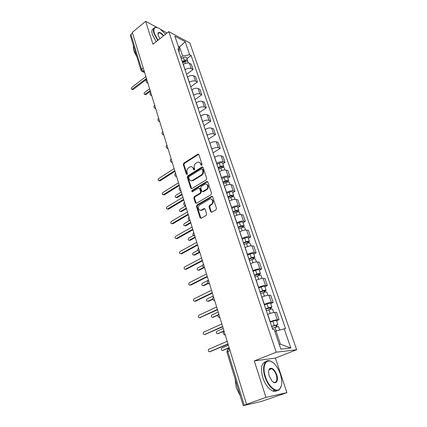 <?xml version="1.0" encoding="UTF-8"?>
<svg xmlns="http://www.w3.org/2000/svg" width="427" height="427" viewBox="0 0 427 427"><rect width="100%" height="100%" fill="white"/><g stroke="black" fill="none" stroke-linecap="round" stroke-linejoin="round"><path stroke-width="0.64" d="M201.72 165.361L202.067 164.363L198.875 154.617L197.957 154.126L183.797 163.162L183.311 164.55L186.348 174.205L187.09 174.51L187.432 173.527L187.037 172.268C186.626 170.405 187.143 168.911 188.59 167.79L190.207 166.824C191.6 166.397 192.593 166.925 193.185 168.409L193.591 169.668L194.349 169.967L194.691 168.98L194.285 167.72C193.863 165.847 194.392 164.342 195.86 163.199L197.514 162.212C198.929 161.79 199.932 162.313 200.535 163.797L200.952 165.062L201.72 165.361M210.612 211.707L211.755 212.214L215.966 209.812L216.468 208.36L212.71 196.879L211.605 196.377L196.959 204.965L196.463 206.385L200.033 217.749L201.149 218.256L206.124 215.421L206.62 213.986L205.056 209.081L203.946 208.579L201.448 210.02C198.715 211.685 197.071 206.332 199.852 204.859L209.561 199.185C212.331 197.541 213.991 202.916 211.162 204.405L209.534 205.344L209.022 206.791L210.612 211.707L211.568 212.294M204.768 208.638L203.935 208.584L204.586 208.718L202.136 210.132L201.48 210.004M276.232 352.2L254.289 360.911L265.968 397.393L246.534 404.316L132.29 32.377L145.639 21.35L152.962 44.227L168.814 31.641L276.232 352.2L296.648 349.756L189.866 42.978L168.814 31.641M206.182 179.906L206.684 178.47L203.076 167.443L202.099 166.946L187.795 175.855L187.304 177.253L190.736 188.174L191.734 188.67L206.182 179.906M207.842 182.014L211.525 193.266L211.018 194.712L196.399 203.316L195.342 202.814L193.837 198.027L194.328 196.607L200.151 193.132L200.653 191.707L199.639 188.542L198.608 188.04L192.46 191.744C191.648 191.67 191.526 191.227 192.097 190.405L206.807 181.512L207.842 182.014M265.968 397.393L286.912 392.632L261.548 401.391L243.662 405.581L246.534 404.316M167.037 33.05L161.027 29.575M286.912 392.632L275.394 358.077L296.648 349.756M140.963 70.258L130.395 35.617L130.897 34.39L141.529 69.169L143.317 71.32L144.395 71.789M132.498 33.071L130.897 34.39M157.163 27.509L145.639 21.35M185.019 69.777L185.11 69.713C187.314 68.288 189.369 67.914 191.264 68.587L189.465 63.335C187.57 62.646 185.526 63.015 183.327 64.445L183.242 64.509M189.465 63.335L191.301 64.247L193.1 69.484L186.54 74.287M191.264 68.587L193.1 69.484M190.762 86.782L197.407 82.021L195.577 76.684L193.741 75.814C191.84 75.163 189.78 75.547 187.554 76.961L187.464 77.025M189.278 82.39L189.369 82.326C191.606 80.916 193.671 80.527 195.571 81.167L197.407 82.021M195.054 99.507L201.795 94.794L199.932 89.36L198.096 88.528C196.196 87.914 194.114 88.309 191.862 89.713L191.771 89.777M193.618 95.242L193.709 95.178C195.977 93.78 198.059 93.38 199.964 93.977L201.795 94.794M199.436 112.472L206.268 107.807L204.368 102.272L202.531 101.482C200.626 100.905 198.534 101.311 196.249 102.704L196.158 102.768M198.037 108.341L198.133 108.277C200.428 106.889 202.531 106.472 204.432 107.038L206.268 107.807M203.892 125.682L210.826 121.065L208.888 115.423L207.052 114.682C205.147 114.142 203.033 114.564 200.722 115.947L200.626 116.011M202.542 121.69L202.638 121.626C204.965 120.249 207.084 119.822 208.99 120.345L210.826 121.065M208.44 139.143L215.47 134.585L213.495 128.831L211.659 128.137C209.753 127.636 207.623 128.073 205.28 129.445L205.184 129.504M207.138 135.295L207.234 135.231C209.593 133.864 211.728 133.427 213.639 133.907L215.47 134.585M213.068 152.866L220.204 148.361L218.192 142.501L216.361 141.849C214.445 141.396 212.304 141.844 209.924 143.2L209.828 143.264M211.819 149.167L211.92 149.103C214.311 147.753 216.462 147.294 218.373 147.731L220.204 148.361M222.878 163.733L225.034 162.409L222.979 156.431L221.149 155.834C219.232 155.423 217.071 155.887 214.664 157.232L214.562 157.291M216.596 163.311L216.692 163.247C219.12 161.913 221.287 161.438 223.204 161.833L225.034 162.409M227.767 178.043L229.956 176.735L227.863 170.64L226.032 170.095C224.116 169.727 221.939 170.208 219.494 171.537L219.393 171.595M221.469 177.739L221.565 177.675C224.026 176.356 226.214 175.865 228.13 176.212L229.956 176.735M232.758 192.636L234.978 191.349L232.843 185.131L231.012 184.64C229.096 184.32 226.902 184.822 224.421 186.129L224.319 186.193M226.433 192.454L226.534 192.396C229.032 191.088 231.237 190.586 233.153 190.88L234.978 191.349M237.844 207.522L240.102 206.257L237.924 199.916L236.099 199.478C234.177 199.212 231.962 199.724 229.448 201.021L229.347 201.08M231.503 207.469L231.61 207.41C234.135 206.124 236.361 205.6 238.277 205.846L240.102 206.257M243.038 222.713L245.333 221.474L243.107 215L241.282 214.621C239.366 214.407 237.129 214.936 234.583 216.217L234.476 216.27M236.681 222.793L236.782 222.739C239.35 221.469 241.591 220.93 243.513 221.122L245.333 221.474M248.338 238.218L250.665 237.001L248.397 230.393L246.576 230.073C244.66 229.913 242.403 230.463 239.819 231.722L239.712 231.781M241.96 238.437L242.066 238.383C244.671 237.129 246.929 236.574 248.85 236.707L250.665 237.001M253.745 254.038L256.115 252.848L253.793 246.101L251.983 245.851C250.062 245.749 247.788 246.315 245.162 247.553L245.055 247.612M247.35 254.407L247.457 254.353C250.099 253.12 252.384 252.544 254.3 252.624L256.115 252.848M259.269 270.2L261.676 269.031L259.306 262.146L257.497 261.959C255.581 261.916 253.286 262.504 250.622 263.721L250.516 263.774M252.859 270.718L252.965 270.665C255.65 269.453 257.951 268.855 259.867 268.877L261.676 269.031M264.911 286.698L267.355 285.562L264.937 278.521L263.133 278.409C261.212 278.425 258.901 279.034 256.2 280.229L256.088 280.283M258.484 287.376L258.591 287.323C261.313 286.133 263.635 285.519 265.551 285.476L267.355 285.562M270.67 303.554L273.157 302.444L270.686 295.254L268.887 295.217C266.971 295.297 264.639 295.922 261.895 297.096L261.783 297.149M264.228 304.392L264.34 304.344C267.105 303.181 269.442 302.54 271.364 302.433L273.157 302.444M276.557 320.773L279.082 319.69L276.563 312.351L274.769 312.383C272.853 312.532 270.505 313.183 267.713 314.331L267.601 314.379M270.099 321.787L270.216 321.734C273.024 320.597 275.383 319.94 277.299 319.759L279.082 319.69M180.84 57.394L182.655 56.017L179.602 47.023L178.337 46.367M178.774 47.664L185.195 41.713L189.7 54.768L182.655 56.017M179.062 52.137L179.383 49.463L174.889 36.188L185.195 41.713M279.215 344.37L280.448 344.242L275.954 330.989L285.53 328.582L191.109 55.494L189.7 54.768M284.163 328.667L290.835 348.021L280.833 349.153L274.107 329.286L272.661 329.377L177.904 48.705L179.383 49.463M254.289 360.911L275.394 358.077M275.954 330.989L274.844 331.453M186.941 58.616L191.109 55.494M280.448 344.242L290.835 348.021M201.661 165.393L201.186 163.989L199.281 162.255M191.926 166.856L193.842 168.59L194.306 169.994M198.699 154.302L184.453 163.349L183.973 164.742L187.069 174.52M202.868 167.096L188.451 176.025L187.965 177.424L191.627 188.713M202.286 169.161L201.512 168.857L189.054 176.607L188.713 177.589L189.134 178.924C189.753 180.477 190.789 181.005 192.246 180.509L201.133 175.07C202.628 173.933 203.161 172.412 202.724 170.506L202.286 169.161L202.937 169.348L202.201 168.985M191.131 180.712L192.903 180.68L193.228 180.509L192.572 180.338M202.937 169.348L203.375 170.693C203.807 172.593 203.279 174.109 201.784 175.246L193.228 180.509M199.398 188.152L200.29 188.702L201.304 191.862L200.807 193.287L194.99 196.756L194.493 198.171L196.265 203.369M207.607 181.63L192.753 190.565L192.497 191.728M206.268 189.481C208.979 188.019 207.533 182.852 204.827 184.299L201.256 186.439L200.759 187.864L201.774 191.034L202.825 191.536L206.268 189.481L206.919 189.641C208.99 187.277 208.84 185.483 206.476 184.261M202.681 191.59L203.482 191.691L202.889 191.499M206.919 189.641L203.54 191.659M211.28 199.073C213.751 200.306 213.927 202.126 211.808 204.544L210.185 205.483L209.678 206.924L211.264 211.835M200.439 210.287L202.136 210.132M212.438 196.457L197.621 205.099L197.125 206.524L200.994 218.325M182.671 62.812L184.795 61.718C186.396 61.045 187.485 61.114 188.077 61.931L188.11 62.027M149.605 88.752L144.604 92.488C143.872 93.46 143.92 94.1 144.753 94.42L150.149 90.524M182.452 62.177L184.859 60.938L186.455 61.258M182.217 61.472L184.341 60.372C185.937 59.705 187.031 59.775 187.618 60.597L187.538 61.424M181.261 58.643L183.38 57.544C184.971 56.871 186.065 56.946 186.652 57.773L186.684 57.864M150.384 91.282L145.954 94.58L145.084 94.548M146.685 79.251L133.187 89.515L132.317 89.494M145.879 76.625L131.804 87.375C131.062 88.373 131.11 89.029 131.943 89.344L146.44 78.445M165.564 34.224L159.762 28.689C154.798 26.09 152.983 27.664 154.328 33.407L157.995 40.229M157.691 40.469L153.928 33.477C152.797 29.559 153.416 27.499 155.78 27.301L156.987 27.467M159.933 38.692L158.198 35.42L158.043 33.082C159.127 31.721 161.016 32.591 163.717 35.692M163.418 35.927C161.806 33.957 160.349 32.916 159.047 32.804L158.033 33.461L157.915 34.011M136.587 55.916L133.539 49.89L133.331 45.241M136.966 57.154L134.099 51.448M156.165 41.681L152.412 34.694C151.371 31.182 151.798 29.143 153.683 28.577M265.445 376.731C268.273 385.939 275.671 392.578 279.327 389.376C282.199 386.494 282.535 381.402 280.347 374.105C279.087 370.412 277.374 367.295 275.207 364.754C268.044 355.872 260.988 363.745 265.445 376.731M281.377 385.88L279.189 389.83C278.009 390.716 276.595 390.86 274.94 390.257C270.766 388.319 267.441 383.857 264.959 376.876C261.66 367.119 264.633 358.771 270.179 361.012L272.367 362.181M269.272 376.059C268.225 372.445 268.391 369.942 269.773 368.544C272.298 367.514 274.614 369.579 276.723 374.741C279.018 381.124 275.516 385.474 271.732 380.66L269.272 376.059M272.933 381.85L273.808 382.314C276.749 382.624 277.566 380.147 276.253 374.885C275.084 371.655 273.536 369.611 271.599 368.747L269.645 368.992L268.706 370.636M240.257 395.84L236.254 387.7L235.154 379.096M277.016 390.62C275.837 391.49 274.422 391.628 272.784 391.031C268.604 389.104 265.279 384.658 262.813 377.687C260.347 368.213 261.425 362.827 266.042 361.53M270.04 368.752L270.601 369.125M218.565 169.14L220.903 168.073C222.643 167.395 223.78 167.352 224.314 167.944L224.34 168.014M218.218 168.115L220.855 166.914L222.494 166.85L222.083 167.667M181.32 192.011L175.759 195.406C174.894 196.639 175.059 197.338 176.26 197.504L181.95 194.061M218.037 167.576L220.369 166.514C222.109 165.836 223.246 165.793 223.785 166.386L223.124 167.523M216.927 164.283L219.254 163.215C220.983 162.538 222.12 162.5 222.659 163.103L222.686 163.178M182.126 194.632L177.082 197.68L176.266 197.504L177.082 197.68M221.741 166.663L222.382 167.603M223.454 183.621L225.819 182.564C227.58 181.886 228.723 181.822 229.251 182.382L229.272 182.446M223.086 182.542L225.76 181.342L227.404 181.261L227.015 182.153M185.622 206.017L179.98 209.363C179.105 210.634 179.287 211.338 180.541 211.477L186.268 208.109M222.915 182.03L225.28 180.968C227.036 180.29 228.178 180.231 228.707 180.792L227.847 182.014M221.784 178.667L224.138 177.605C225.888 176.927 227.031 176.874 227.564 177.445L227.586 177.515M186.434 208.648L181.363 211.632L180.52 211.488M226.652 181.091L226.924 181.886L227.527 182.051M228.44 198.395L230.836 197.343C232.614 196.66 233.766 196.585 234.284 197.109L234.306 197.173M228.055 197.253L230.761 196.068L232.416 195.956L232.042 196.932M189.471 220.604L184.288 223.583C183.391 224.896 183.599 225.611 184.902 225.718L190.661 222.424M227.89 196.767L230.286 195.715C232.064 195.038 233.211 194.963 233.729 195.486L232.715 196.799M226.737 193.34L229.123 192.289C230.895 191.606 232.042 191.536 232.56 192.07L232.587 192.134M190.821 222.937L185.724 225.851L184.854 225.739M231.664 195.806L231.92 196.564L232.699 196.751M233.532 213.468L235.955 212.422C237.754 211.744 238.912 211.648 239.419 212.134L239.44 212.192M233.126 212.267L235.864 211.087L237.524 210.949L237.017 211.536L237.177 212.005M193.442 235.426L188.665 238.085C187.768 239.43 187.992 240.15 189.326 240.241L195.144 237.017M232.971 211.808L235.394 210.762C237.193 210.084 238.346 209.988 238.858 210.479L237.855 211.872M231.792 208.312L234.204 207.266C235.998 206.583 237.15 206.497 237.663 206.994L237.684 207.052M195.294 237.503L190.154 240.348L189.273 240.268M236.771 210.821L237.017 211.536L237.796 211.701M238.725 228.851L241.18 227.81C243 227.132 244.164 227.02 244.66 227.463L244.682 227.522M238.298 227.586L241.068 226.411L242.739 226.251L242.216 226.812L242.413 227.394M197.802 250.35L193.095 252.885C192.241 254.246 192.481 254.967 193.815 255.058L199.719 251.898M238.154 227.159L240.604 226.118C242.424 225.44 243.582 225.328 244.084 225.776L243.096 227.255M236.948 223.588L239.392 222.547C241.207 221.869 242.365 221.762 242.867 222.221L242.888 222.28M199.857 252.352L194.637 255.143L193.783 255.074M241.992 226.145L242.216 226.812L242.995 226.956M244.025 244.554L246.512 243.523C248.354 242.846 249.523 242.707 250.014 243.112L250.03 243.166M243.577 243.225L246.384 242.061L248.06 241.869L247.527 242.408L247.761 243.102M202.59 265.386L197.61 267.98C196.799 269.346 197.055 270.077 198.39 270.168L203.679 267.435M243.443 242.824L245.925 241.794C247.767 241.116 248.93 240.983 249.421 241.394L248.3 242.52L248.45 242.952M242.21 239.179L244.687 238.149C246.523 237.471 247.687 237.343 248.183 237.759L248.199 237.818M204.245 267.628L199.212 270.227L198.384 270.168L199.212 270.227M247.313 241.789L247.527 242.408L248.3 242.52M249.437 260.582L251.957 259.563C253.825 258.885 254.994 258.725 255.474 259.093L255.49 259.141M248.968 259.189L251.813 258.031L253.494 257.812L252.944 258.324L253.222 259.141M208.232 280.342L202.217 283.373C201.448 284.75 201.725 285.487 203.055 285.572L207.96 283.133M248.84 258.821L251.359 257.796C253.222 257.118 254.391 256.963 254.871 257.337L253.718 258.41L253.91 258.981M247.585 255.1L250.094 254.076C251.951 253.398 253.12 253.248 253.606 253.627L253.622 253.675M208.243 283.437L203.876 285.61L203.097 285.578M252.747 257.753L252.944 258.324L253.718 258.41M254.962 276.952L257.518 275.943C259.402 275.266 260.582 275.084 261.052 275.404L261.068 275.452M254.471 275.484L259.045 274.091L258.474 274.582L258.794 275.516M213.26 295.991L206.919 299.071C206.188 300.464 206.487 301.206 207.81 301.291L212.694 298.953M254.353 275.153L256.91 274.139C258.789 273.461 259.968 273.285 260.438 273.611L259.248 274.636L259.493 275.351M253.072 271.353L255.618 270.339C257.497 269.661 258.671 269.49 259.141 269.827L259.157 269.869M212.801 299.306L208.632 301.297L207.917 301.291M258.298 274.059L258.474 274.582L259.248 274.636M260.609 293.675L263.197 292.671C265.108 291.993 266.288 291.796 266.747 292.068L266.763 292.111M260.091 292.137L264.713 290.718L264.126 291.182L264.489 292.244M218.192 312.052L211.717 315.089C211.029 316.492 211.344 317.234 212.662 317.325L217.935 314.902M259.99 291.833L262.573 290.83C264.478 290.157 265.663 289.954 266.122 290.237L264.895 291.203L265.188 292.073M258.677 287.953L261.255 286.949C263.155 286.271 264.34 286.079 264.799 286.368L264.815 286.41M217.861 315.291L212.838 317.32M263.966 290.712L264.126 291.182L264.895 291.203M174.974 171.35L160.12 180.808L159.191 180.701M174.141 168.633L158.657 178.55C157.793 179.778 157.942 180.488 159.106 180.68L174.776 170.704M179.329 185.531L164.262 194.851L163.327 194.733M178.491 182.799L162.783 192.572C161.908 193.842 162.073 194.557 163.285 194.723L179.143 184.912M192.043 180.589L191.611 180.856M183.77 199.991L168.489 209.161L167.544 209.038L183.594 199.404M182.932 197.247L166.994 206.865C166.103 208.179 166.284 208.899 167.549 209.038L168.414 209.198M188.302 214.738L172.764 223.769L171.867 223.647M187.458 211.984L171.286 221.442C170.378 222.793 170.581 223.524 171.9 223.631L188.131 214.183M201.693 210.068L201.085 210.42M192.924 229.779L177.184 238.634L176.282 238.538M192.075 227.015L175.652 236.307C174.744 237.69 174.963 238.426 176.314 238.517L192.764 229.256M197.637 245.13L181.662 253.809L180.781 253.729L197.487 244.639M196.783 242.349L180.071 251.492C179.201 252.891 179.441 253.633 180.792 253.723L181.662 253.809M202.446 260.79L186.231 269.293L185.382 269.229L202.307 260.337M201.592 257.999L184.581 266.982C183.754 268.391 184.016 269.143 185.361 269.229L186.231 269.293M207.357 276.776L190.89 285.087L190.1 285.055M206.497 273.974L189.182 282.791C188.398 284.211 188.675 284.964 190.02 285.055L207.228 276.36M212.374 293.098L195.646 301.211L194.92 301.206M211.509 290.285L193.885 298.921C193.137 300.352 193.436 301.115 194.776 301.206L212.256 292.719M217.492 309.762L199.847 317.683M216.622 306.938L198.678 315.388C197.979 316.829 198.299 317.597 199.633 317.688L217.386 309.42M266.379 310.76L268.999 309.767C270.931 309.089 272.122 308.865 272.565 309.095L272.581 309.127M265.829 309.143L270.499 307.702L269.896 308.139L270.307 309.335M223.23 328.443L216.612 331.437C215.966 332.846 216.302 333.594 217.615 333.69L223.978 330.888M265.743 308.881L268.364 307.883C270.291 307.21 271.481 306.986 271.924 307.221L270.665 308.129L271.012 309.153M264.404 304.915L267.014 303.917C268.941 303.239 270.126 303.026 270.574 303.271L270.59 303.303M223.78 331.283L217.866 333.674M269.757 307.728L269.896 308.139L270.665 308.129M222.718 326.783L204.88 334.501M221.848 323.949L203.578 332.201C202.921 333.652 203.257 334.426 204.586 334.522L222.627 326.484M272.271 328.214L278.521 326.516M271.7 326.522L276.418 325.059L275.794 325.465L276.248 326.804M228.365 345.171L221.613 348.117C221.01 349.537 221.362 350.289 222.67 350.386L229.134 347.669M271.62 326.292L277.86 324.573L276.557 325.422L276.963 326.612M270.254 322.241L272.901 321.259C274.849 320.581 276.045 320.341 276.477 320.538L276.488 320.565M229.208 347.904L223.006 350.353M275.677 325.112L275.794 325.465L276.557 325.422M228.061 344.167L210.025 351.672M227.185 341.322L208.584 349.371C207.97 350.829 208.323 351.608 209.652 351.709L227.981 343.916M229.496 348.843L228.408 348.95C227.644 349.169 227.436 349.98 227.783 351.378L244.239 405.218M144.07 70.738L142.549 71.64L141.828 71.389M271.364 302.433L268.887 295.217M265.551 285.476L263.133 278.409M259.867 268.877L257.497 261.959M254.3 252.624L251.983 245.851M248.85 236.707L246.576 230.073M243.513 221.122L241.282 214.621M238.277 205.846L236.099 199.478M233.153 190.88L231.012 184.64M228.13 176.212L226.032 170.095M223.204 161.833L221.149 155.834M218.373 147.731L216.361 141.849M213.639 133.907L211.659 128.137M208.99 120.345L207.052 114.682M204.432 107.038L202.531 101.482M199.964 93.977L198.096 88.528M195.571 81.167L193.741 75.814M277.299 319.759L274.769 312.383M270.216 321.734L267.713 314.331M264.34 304.344L261.895 297.096M258.591 287.323L256.2 280.229M252.965 270.665L250.622 263.721M247.457 254.353L245.162 247.553M242.066 238.383L239.819 231.722M236.782 222.739L234.583 216.217M231.61 207.41L229.448 201.021M226.534 192.396L224.421 186.129M221.565 177.675L219.494 171.537M216.692 163.247L214.664 157.232M211.92 149.103L209.924 143.2M207.234 135.231L205.28 129.445M202.638 121.626L200.722 115.947M198.133 108.277L196.249 102.704M193.709 95.178L191.862 89.713M189.369 82.326L187.554 76.961M185.11 69.713L183.327 64.445M146.765 79.518L147.496 81.888M147.833 82.982L147.005 82.737M150.64 92.131L151.382 94.543M154.59 104.978L155.343 107.439M158.609 118.071L159.378 120.574M162.708 131.409L163.493 133.961M166.882 145.004L167.683 147.603M171.142 158.865L171.953 161.513M175.481 172.994L176.308 175.694M179.906 187.405L180.754 190.159M184.421 202.099L185.286 204.912M189.028 217.092L189.908 219.964M193.725 232.395L194.627 235.32M199.655 251.7C197.573 251.028 197.194 249.8 198.518 248.018L199.441 250.996M204.56 267.67C202.451 266.982 202.067 265.738 203.412 263.934L204.357 266.998M208.413 280.219L209.374 283.336M213.521 296.84L214.498 300.021M218.736 313.813L219.734 317.064M224.063 331.16L225.082 334.48M150.534 92.328C149.509 93.94 149.898 95.034 151.713 95.616L150.886 95.37M154.483 105.17C153.437 106.793 153.832 107.892 155.663 108.479L154.841 108.239M159.698 121.61L158.876 121.353M163.803 134.98L162.981 134.713M167.987 148.601L167.17 148.334M172.252 162.49L171.446 162.217M176.602 176.645L175.801 176.378M181.037 191.082L180.247 190.816M185.558 205.814L184.79 205.542M190.175 220.834L189.417 220.567M194.883 236.163L194.146 235.901M199.692 251.807L198.977 251.556M204.597 267.777L203.909 267.532M209.604 284.083L208.947 283.848M214.717 300.736L214.092 300.512M219.942 317.741L219.361 317.539M225.28 335.12L224.746 334.933M143.189 67.877L141.529 69.169L140.99 70.338L142.549 71.64L144.625 72.542M229.993 350.46L226.876 351.955L243.246 405.634M227.81 349.371L228.408 348.95M201.186 163.989L200.535 163.797M194.248 169.855L193.591 169.668M193.842 168.59L193.185 168.409M187.005 174.381L186.348 174.205M183.973 164.742L183.311 164.55M184.453 163.349L183.797 163.162M198.438 154.414L197.786 154.211M201.597 165.254L200.952 165.062M191.397 188.328L190.736 188.174M187.965 177.424L187.304 177.253M188.451 176.025L187.795 175.855M202.622 167.203L201.971 167.016M201.784 175.246L201.133 175.07M203.375 170.693L202.724 170.506M195.998 202.953L195.342 202.814M194.493 198.171L193.837 198.027M194.99 196.756L194.328 196.607M200.807 193.287L200.151 193.132M201.304 191.862L200.653 191.707M200.29 188.702L199.639 188.542M192.753 190.565L192.097 190.405M207.373 181.731L206.721 181.56M209.678 206.924L209.022 206.791M210.185 205.483L209.534 205.344M211.808 204.544L211.162 204.405M200.695 217.866L200.033 217.749M197.125 206.524L196.463 206.385M197.621 205.099L196.959 204.965M212.219 196.548L211.568 196.399M184.795 61.718L185.366 63.388M185.681 60.714L185.889 61.328M183.38 57.544L184.341 60.372M145.954 94.58L145.143 94.255M132.333 89.179L133.187 89.515M220.903 168.073L221.73 170.517M219.254 163.215L220.369 166.514M177.194 197.621L176.378 197.445M225.819 182.564L226.689 185.115M224.138 177.605L225.28 180.968M181.432 211.595L180.61 211.44M230.836 197.343L231.744 200.012M229.123 192.289L230.286 195.715M185.75 225.835L184.928 225.702M235.955 212.422L236.905 215.213M234.204 207.266L235.394 210.762M190.154 240.348L189.326 240.241M241.18 227.81L242.173 230.729M239.392 222.547L240.604 226.118M194.637 255.143L193.815 255.058M246.512 243.523L247.548 246.566M244.687 238.149L245.925 241.794M251.957 259.563L253.04 262.744M250.094 254.076L251.359 257.796M203.876 285.61L203.055 285.572M257.518 275.943L258.645 279.263M255.618 270.339L256.91 274.139M208.632 301.297L207.81 301.291M263.197 292.671L264.377 296.141M261.255 286.949L262.573 290.83M213.484 317.304L212.662 317.325M159.26 180.6L160.12 180.808M163.402 194.664L164.262 194.851M167.624 209L168.489 209.161M171.926 223.615L172.791 223.753M176.314 238.517L177.184 238.634M190.02 285.055L190.89 285.087M194.776 301.206L195.646 301.211M199.633 317.688L200.503 317.667M268.999 309.767L270.227 313.381M267.014 303.917L268.364 307.883M218.437 333.636L217.615 333.69M204.586 334.522L205.456 334.464M274.929 327.237L276.184 330.92M272.901 321.259L274.278 325.31M223.492 350.305L222.67 350.386M209.652 351.709L210.522 351.624M146.653 79.721C145.65 81.29 146.029 82.379 147.785 82.987L147.838 83.009M158.513 118.252C157.446 119.886 157.835 120.996 159.687 121.583M162.618 131.58C161.523 133.224 161.918 134.345 163.792 134.937M166.802 145.164C165.687 146.824 166.076 147.95 167.971 148.548M171.067 159.009C169.925 160.685 170.314 161.822 172.236 162.425M175.417 173.127C174.248 174.814 174.638 175.961 176.581 176.575M179.852 187.517C178.657 189.22 179.041 190.383 181.011 191.002M184.379 202.195C183.151 203.914 183.541 205.088 185.531 205.723M188.996 217.162C187.741 218.902 188.12 220.092 190.143 220.738M193.703 232.437C192.417 234.193 192.801 235.405 194.851 236.062M208.408 280.187C207.047 282.012 207.437 283.277 209.566 283.971M213.505 296.786C212.134 298.638 212.529 299.914 214.685 300.624M218.709 313.733C217.327 315.612 217.727 316.914 219.91 317.635M224.031 331.053C222.632 332.959 223.038 334.282 225.248 335.019M229.614 349.227L227.788 349.409L226.876 351.955M198.608 154.328L197.957 154.126M202.75 167.133L202.099 166.946M192.903 180.68L192.246 180.509M203.482 191.691L202.825 191.536M207.453 181.683L206.807 181.512M202.104 210.148L201.448 210.02M212.251 196.527L211.605 196.377M188.077 61.931L188.451 63.031M186.652 57.773L187.618 60.597M145.564 94.741L144.753 94.42M131.943 89.344L132.797 89.686M158.033 33.461L158.043 33.082M159.047 32.804L157.969 33.664M279.327 389.376L279.189 389.83M269.645 368.992L269.773 368.544M271.599 368.747L269.058 369.718M272.784 391.031L274.94 390.257M224.314 167.944L225.002 169.951M222.659 163.103L223.785 166.386M229.251 182.382L229.982 184.517M227.564 177.445L228.707 180.792M181.363 211.632L180.541 211.477M234.284 197.109L235.063 199.382M232.56 192.07L233.729 195.486M185.724 225.851L184.902 225.718M239.419 212.134L240.246 214.551M237.663 206.994L238.858 210.479M244.66 227.463L245.541 230.03M242.867 222.221L244.084 225.776M250.014 243.112L250.943 245.835M248.183 237.759L249.421 241.394M255.474 259.093L256.456 261.97M253.606 253.627L254.871 257.337M261.052 275.404L262.093 278.452M259.141 269.827L260.438 273.611M266.747 292.068L267.846 295.287M264.799 286.368L266.122 290.237M159.106 180.68L159.965 180.888M163.285 194.723L164.149 194.909M171.9 223.631L172.764 223.769M272.565 309.095L273.728 312.489M270.574 303.271L271.924 307.221M278.511 326.49L279.69 329.932M276.477 320.538L277.86 324.573"/></g></svg>
